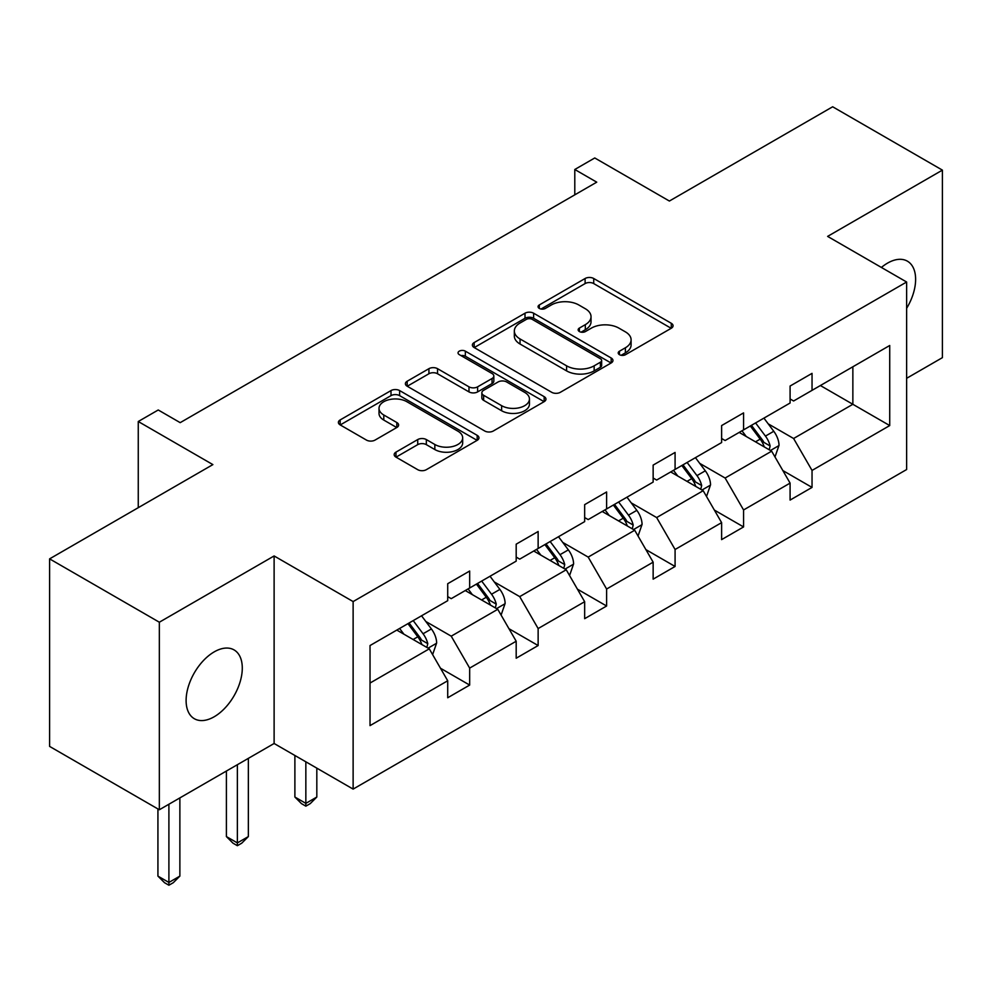 <?xml version="1.0" encoding="UTF-8"?>
<svg xmlns="http://www.w3.org/2000/svg" width="992" height="992" viewBox="0 0 992 992"><rect width="100%" height="100%" fill="white"/><g stroke="black" fill="none" stroke-linecap="round" stroke-linejoin="round"><path stroke-width="1.49" d="M619.467 354.69A4.266 2.468 0 0 0 625.493 354.69L671.274 328.253A6.088 3.522 0 0 0 673.06 325.773A6.088 3.522 0 0 0 671.274 323.28L593.724 278.504A6.088 3.522 0 0 0 585.106 278.504L539.326 304.941A4.266 2.468 0 0 0 538.073 306.677A4.266 2.468 0 0 0 539.326 308.425A4.266 2.468 0 0 0 545.364 308.425L551.279 305.003A19.493 11.259 0 0 1 578.857 305.003L585.317 308.735A19.493 11.259 0 0 1 591.034 316.696A19.493 11.259 0 0 1 585.317 324.657L579.402 328.067A4.266 2.468 0 0 0 578.15 329.815A4.266 2.468 0 0 0 579.402 331.551A4.266 2.468 0 0 0 585.429 331.551L591.356 328.129A19.493 11.259 0 0 1 618.921 328.129L625.394 331.861A19.493 11.259 0 0 1 631.098 339.822A19.493 11.259 0 0 1 625.394 347.783L619.467 351.205A4.266 2.468 0 0 0 618.214 352.941A4.266 2.468 0 0 0 619.467 354.69L619.467 351.205M214.198 716.757A39.73 22.94 120 0 0 240.151 681.74A39.73 22.94 120 0 0 234.062 649.909A39.73 22.94 120 0 0 214.198 651.88A39.73 22.94 120 0 0 188.244 686.886A39.73 22.94 120 0 0 194.333 718.716A39.73 22.94 120 0 0 214.198 716.757M906.626 308.338A39.73 22.94 120 0 0 907.395 261.169A39.73 22.94 120 0 0 887.53 263.128A39.73 22.94 120 0 0 881.404 267.443M906.626 378.312L942.4 357.653L942.4 170.128L832.66 106.776L669.377 201.041L594.766 157.964L574.79 169.496L574.79 194.829M159.34 809.757L274.114 743.492L274.114 555.954L159.34 622.22L159.34 809.757L49.6 746.406L49.6 558.868L212.883 464.603L138.26 421.513L138.26 507.681M159.34 622.22L49.6 558.868M395.969 452.129A6.088 3.522 0 0 0 394.184 454.621A6.088 3.522 0 0 0 395.969 457.114L417.719 469.675A6.088 3.522 0 0 0 426.337 469.675L477.177 440.324A6.088 3.522 0 0 0 478.962 437.832A6.088 3.522 0 0 0 477.177 435.339L399.627 390.575A6.088 3.522 0 0 0 391.009 390.575L340.169 419.926A6.088 3.522 0 0 0 338.384 422.406A6.088 3.522 0 0 0 340.169 424.898L366.445 440.076A6.088 3.522 0 0 0 375.063 440.076L396.825 427.502A6.088 3.522 0 0 0 398.61 425.022A6.088 3.522 0 0 0 396.825 422.53L383.792 415.003A16.294 9.412 0 0 1 379.018 408.357A16.294 9.412 0 0 1 389.075 399.664A16.294 9.412 0 0 1 406.844 401.698L457.895 431.173A16.294 9.412 0 0 1 462.669 437.832A16.294 9.412 0 0 1 452.612 446.524A16.294 9.412 0 0 1 434.843 444.49L426.337 439.568A6.088 3.522 0 0 0 417.719 439.568L395.969 452.129L395.969 457.114M138.26 421.513L158.236 409.981L180.184 422.654L596.738 182.168L574.79 169.496M274.114 555.954L353.127 601.574L906.626 282.013L906.626 469.538L353.127 789.099L353.127 601.574M942.4 170.128L827.613 236.394L906.626 282.013M551.713 392.311A6.088 3.522 0 0 0 560.331 392.311L611.171 362.96A6.088 3.522 0 0 0 612.957 360.468A6.088 3.522 0 0 0 611.171 357.988L533.622 313.212A6.088 3.522 0 0 0 525.004 313.212L474.164 342.562A6.088 3.522 0 0 0 472.378 345.055A6.088 3.522 0 0 0 474.164 347.535L551.713 392.311M461.007 355.607A4.266 2.468 0 0 1 465.335 356.215L465.335 351.143L544.174 396.664A6.088 3.522 0 0 1 545.96 399.156A6.088 3.522 0 0 1 544.174 401.636L493.334 430.987A6.088 3.522 0 0 1 484.716 430.987L407.166 386.21L407.166 381.238A6.088 3.522 0 0 0 405.381 383.73A6.088 3.522 0 0 0 407.166 386.21M407.166 381.238L428.928 368.677A6.088 3.522 0 0 1 437.534 368.677L468.993 386.843A6.088 3.522 0 0 0 477.611 386.843L492.044 378.51A6.088 3.522 0 0 0 493.83 376.018A6.088 3.522 0 0 0 492.044 373.525L459.296 354.628A4.266 2.468 0 0 1 458.044 352.879A4.266 2.468 0 0 1 460.685 350.61A4.266 2.468 0 0 1 465.335 351.143M370.028 645.544L447.714 600.681L447.714 583.705L469.662 571.032L469.662 588.008L516.187 561.15L516.187 544.174L538.135 531.501L538.135 548.477L584.66 521.618L584.66 504.643L606.608 491.97L606.608 508.946L653.145 482.087L653.145 465.099L675.081 452.439L675.081 469.414L721.618 442.556L721.618 425.568L743.566 412.895L743.566 429.883L790.091 403.012L790.091 386.037L812.039 373.364L812.039 390.352L889.725 345.489L889.725 425.568L812.039 470.431L812.039 487.407L790.091 500.08L790.091 483.104L743.566 509.962L743.566 526.938L721.618 539.611L721.618 522.635L675.081 549.494L675.081 566.469L653.145 579.142L653.145 562.166L606.608 589.025L606.608 606.013L584.66 618.673L584.66 601.698L538.135 628.556L538.135 645.544L516.187 658.217L516.187 641.229L469.662 668.1L469.662 685.075L447.714 697.748L447.714 680.76L370.028 725.623L370.028 645.544M465.273 590.55L497.761 609.299L451.224 636.17L425.828 621.5M451.224 636.17L469.662 668.1M497.761 609.299L516.187 641.229M447.714 596.626L451.224 598.66L469.662 588.008M533.746 551.019L566.234 569.768L519.709 596.626L494.301 581.957M519.709 596.626L538.135 628.556M566.234 569.768L584.66 601.698M516.187 557.095L519.709 559.128L538.135 548.477M602.218 511.488L634.706 530.236L588.182 557.095L562.774 542.426M588.182 557.095L606.608 589.025M634.706 530.236L653.145 562.166M584.66 517.564L588.182 519.585L606.608 508.946M670.691 471.944L703.179 490.705L656.654 517.564L631.247 502.894M656.654 517.564L675.081 549.494M703.179 490.705L721.618 522.635M653.145 478.032L656.654 480.054L675.081 469.414M739.176 432.413L771.652 451.174L725.127 478.032L699.72 463.363M725.127 478.032L743.566 509.962M771.652 451.174L790.091 483.104M721.618 438.501L725.127 440.522L743.566 429.883M820.372 385.528L852.86 404.29L793.6 438.501L768.192 423.832M793.6 438.501L812.039 470.431M889.725 425.568L852.86 404.29L852.86 366.78L889.725 345.489M274.114 743.492L353.127 789.099M790.091 398.958L793.6 400.991L812.039 390.352M370.028 683.042L429.276 648.83L396.8 630.081M429.276 648.83L447.714 680.76M782.849 470.555L812.039 487.407M714.376 510.086L743.566 526.938M645.904 549.618L675.081 566.469M577.418 589.161L606.608 606.013M508.946 628.692L538.135 645.544M440.473 668.224L469.662 685.075M621.166 355.285L625.394 352.854A19.493 11.259 0 0 0 631.098 344.894L631.098 339.822M591.034 316.696L591.034 321.755A19.493 11.259 0 0 1 585.317 329.716L581.101 332.159M671.187 328.302L593.724 283.576A6.088 3.522 0 0 0 585.106 283.576L541.037 309.02M611.084 363.01L533.622 318.283A6.088 3.522 0 0 0 525.004 318.283L474.238 347.584M600.396 362.216A4.266 2.468 0 0 0 601.648 360.468A4.266 2.468 0 0 0 600.396 358.732L532.332 319.424A4.266 2.468 0 0 0 526.293 319.424L520.044 323.032A19.493 11.259 0 0 0 514.34 330.993A19.493 11.259 0 0 0 520.044 338.954L566.581 365.825A19.493 11.259 0 0 0 594.158 365.825L600.396 362.216L600.396 367.276A4.266 2.468 0 0 0 601.648 365.54L601.648 360.468M514.34 330.993L514.34 336.065A19.493 11.259 0 0 0 520.044 344.026L520.044 338.954M600.396 367.276L594.158 370.884A19.493 11.259 0 0 1 566.581 370.884L520.044 344.026M407.241 386.26L428.928 373.748L428.928 368.677M493.83 376.018L493.83 381.089A6.088 3.522 0 0 1 492.044 383.569L477.611 391.902A6.088 3.522 0 0 1 468.993 391.902L437.534 373.748A6.088 3.522 0 0 0 428.928 373.748M465.335 356.215L544.1 401.686M501.63 405.678A16.294 9.412 0 0 0 519.386 407.724A16.294 9.412 0 0 0 529.455 399.032A16.294 9.412 0 0 0 524.681 392.373L506.689 381.982A6.088 3.522 0 0 0 498.071 381.982L483.637 390.315A6.088 3.522 0 0 0 481.852 392.807A6.088 3.522 0 0 0 483.637 395.3L501.63 405.678L501.63 410.75A16.294 9.412 0 0 0 519.386 412.784A16.294 9.412 0 0 0 529.455 404.091L529.455 399.032M481.852 392.807L481.852 397.879A6.088 3.522 0 0 0 483.637 400.359L483.637 395.3M501.63 410.75L483.637 400.359M462.669 437.832L462.669 442.903A16.294 9.412 0 0 1 452.612 451.596A16.294 9.412 0 0 1 434.843 449.55L426.337 444.639A6.088 3.522 0 0 0 417.719 444.639L396.044 457.151M379.018 408.357L379.018 413.428A16.294 9.412 0 0 0 383.792 420.075L383.792 415.003M396.738 427.552L383.792 420.075M477.102 440.361L399.627 395.634A6.088 3.522 0 0 0 391.009 395.634L340.244 424.948M774.988 456.952L779.03 445.284A16.455 9.498 -120 0 0 773.772 431.284L763.927 418.128M746.244 436.505L741.979 430.801M769.222 449.76L770.139 445.991A16.455 9.498 -120 0 0 765.44 436.096L755.582 422.939M751.465 425.32L762.302 439.803A8.382 4.836 60 0 1 763.828 442.345L770.139 445.991M750.312 425.977L760.17 439.134A16.455 9.498 60 0 1 764.262 446.908M706.515 496.484L710.545 484.815A16.455 9.498 -120 0 0 705.3 470.816L695.442 457.659M677.772 476.036L673.506 470.332M700.749 489.304L701.666 485.522A16.455 9.498 -120 0 0 696.967 475.627L687.109 462.47M682.992 464.851L693.83 479.334A8.382 4.836 60 0 1 695.355 481.876L701.666 485.522M681.839 465.521L691.697 478.665A16.455 9.498 60 0 1 695.789 486.44M638.042 536.015L642.072 524.359A16.455 9.498 -120 0 0 636.827 510.347L626.969 497.19M609.299 515.567L605.021 509.863M632.276 528.835L633.194 525.053A16.455 9.498 -120 0 0 628.482 515.158L618.636 502.002M614.507 504.382L625.357 518.866A8.382 4.836 60 0 1 626.882 521.408L633.194 525.053M613.366 505.052L623.224 518.208A16.455 9.498 60 0 1 627.316 525.971M569.569 575.546L573.599 563.89A16.455 9.498 -120 0 0 568.354 549.878L558.496 536.722M540.826 555.098L536.548 549.394M563.803 568.366L564.721 564.584A16.455 9.498 -120 0 0 560.009 554.689L550.163 541.545M546.034 543.914L556.884 558.397A8.382 4.836 60 0 1 558.409 560.939L564.721 564.584M544.893 544.583L554.751 557.74A16.455 9.498 60 0 1 558.843 565.502M305.846 761.806L305.846 803.371L316.82 797.035L316.82 768.143M316.82 797.035L310.236 803.632L305.846 806.161L301.469 803.632L294.884 797.035L294.884 755.47M294.884 797.035L305.846 803.371L305.846 806.161M501.096 615.077L505.126 603.421A16.455 9.498 -120 0 0 499.881 589.409L490.023 576.253M472.353 594.63L468.075 588.926M495.33 607.898L496.248 604.128A16.455 9.498 -120 0 0 491.536 594.233L481.678 581.076M477.561 583.457L488.411 597.928A8.382 4.836 60 0 1 489.936 600.47L496.248 604.128M476.42 584.114L486.266 597.271A16.455 9.498 60 0 1 490.37 605.033M237.373 764.696L237.373 842.902L248.347 836.578L248.347 758.359M248.347 836.578L241.763 843.163L237.373 845.692L232.984 843.163L226.399 836.578L226.399 771.032M226.399 836.578L237.373 842.902L237.373 845.692M432.624 654.608L436.654 642.952A16.455 9.498 -120 0 0 431.408 628.953L421.55 615.796M403.88 634.161L399.602 628.457M426.858 647.429L427.775 643.659A16.455 9.498 -120 0 0 423.063 633.764L413.205 620.608M409.088 622.988L419.938 637.459A8.382 4.836 60 0 1 421.451 640.014L427.775 643.659M407.948 623.646L417.793 636.802A16.455 9.498 60 0 1 421.898 644.577M168.9 804.227L168.9 882.446L179.874 876.11L179.874 797.89M179.874 876.11L173.29 882.694L168.9 885.224L164.511 882.694L157.926 876.11L157.926 808.951M157.926 876.11L168.9 882.446L168.9 885.224M625.394 352.854L625.394 347.783M579.402 331.551L579.402 328.067M585.317 329.716L585.317 324.657M539.326 308.425L539.326 304.941M585.106 283.576L585.106 278.504M593.724 283.576L593.724 278.504M671.274 328.253L671.274 323.28M474.164 347.535L474.164 342.562M525.004 318.283L525.004 313.212M533.622 318.283L533.622 313.212M611.171 362.96L611.171 357.988M566.581 370.884L566.581 365.825M594.158 370.884L594.158 365.825M437.534 373.748L437.534 368.677M468.993 391.902L468.993 386.843M477.611 391.902L477.611 386.843M492.044 383.569L492.044 378.51M544.174 401.636L544.174 396.664M417.719 444.639L417.719 439.568M426.337 444.639L426.337 439.568M434.843 449.55L434.843 444.49M396.825 427.502L396.825 422.53M340.169 424.898L340.169 419.926M391.009 395.634L391.009 390.575M399.627 395.634L399.627 390.575M477.177 440.324L477.177 435.339M770.474 450.48L778.918 445.606M765.44 436.096L773.772 431.284M755.495 441.837L760.17 439.134M701.989 490.023L710.446 485.138M696.967 475.627L705.3 470.816M687.022 481.368L691.697 478.665M633.516 529.554L641.973 524.669M628.482 515.158L636.827 510.347M618.537 520.899L623.224 518.208M565.043 569.086L573.5 564.2M560.009 554.689L568.354 549.878M550.064 560.443L554.751 557.74M496.57 608.617L505.015 603.744M491.536 594.233L499.881 589.409M481.591 599.974L486.266 597.271M428.098 648.148L436.542 643.275M423.063 633.764L431.408 628.953M413.118 639.505L417.793 636.802"/></g></svg>
